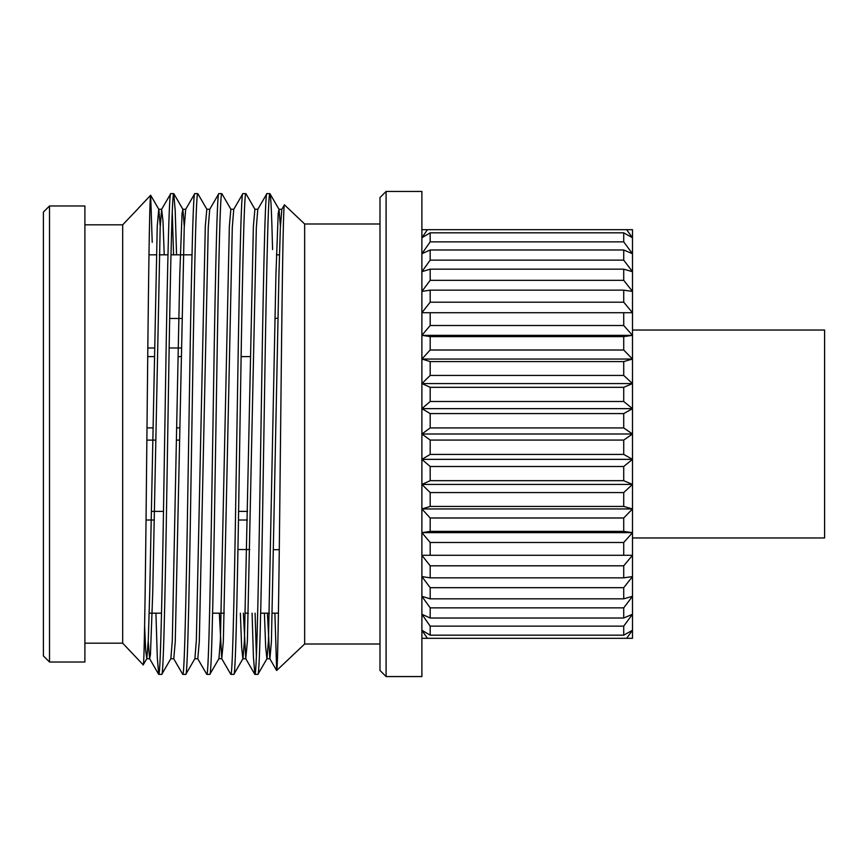 <?xml version="1.0" encoding="UTF-8"?>
<svg xmlns="http://www.w3.org/2000/svg" width="868" height="868" viewBox="0 0 868 868"><rect width="100%" height="100%" fill="white"/><g stroke="black" fill="none" stroke-linecap="round" stroke-linejoin="round"><path stroke-width="1.3" d="M43.4 655.915L43.4 212.085L49.509 205.976L49.509 662.024L43.4 655.915M273.832 549.694L279.279 549.694M274.993 318.306L277.999 318.306M181.846 318.469L169.672 318.469M147.82 347.992L154.233 347.992M169.151 347.992L181.271 347.992M250.212 356.618L241.109 356.618M181.108 356.618L178.103 356.618M154.07 356.618L147.723 356.618M146.996 427.891L152.822 427.891M176.866 427.891L179.871 427.891M179.665 440.109L176.66 440.109M155.632 440.109L146.876 440.109M151.39 511.382L163.499 511.382M238.613 511.382L247.532 511.382M247.369 520.008L238.461 520.008M154.233 520.008L146.041 520.008M237.93 549.531L249.8 549.531M278.422 613.177L272.4 613.177M269.395 613.177L260.693 613.177M248.367 613.177L245.362 613.177M224.324 613.177L212.617 613.177M161.535 613.177L149.209 613.177M279.431 254.823L276.425 254.823M191.991 254.823L170.963 254.823M167.958 254.823L159.245 254.823M156.24 254.823L148.96 254.823M84.89 643.177L122.681 643.177L122.681 224.823L84.89 224.823M49.509 662.024L84.89 662.024L84.89 205.976L49.509 205.976M304.657 644.002L304.657 223.998L284.454 204.87C283.142 200.389 281.818 312.632 280.538 436.875C279.236 561.39 277.955 672.396 276.675 670.487L304.657 644.002L379.989 644.002M264.404 613.177L265.673 647.192L266.899 658.758L269.905 658.758L271.413 641.647L278.921 275.069L280.364 227.633L281.818 209.329L284.454 204.87M257.883 674.371L254.888 674.371C256.874 677.734 258.903 562.366 260.888 434C262.885 305.634 264.903 190.266 266.899 193.629L269.905 193.629C267.908 190.266 265.89 305.634 263.894 434C261.908 562.366 259.879 677.734 257.883 674.371L267.008 658.671L268.462 640.367L275.916 275.069L278.194 213.474L279.019 209.329L280.418 226.353M243.376 613.177L245.763 658.671L247.369 641.647L256.331 227.633L257.785 209.329L266.899 193.629M233.85 674.371L230.845 674.371C232.841 677.734 234.859 562.366 236.856 434C238.852 305.634 240.87 190.266 242.866 193.629L245.872 193.629C243.875 190.266 241.857 305.634 239.861 434C237.865 562.366 235.846 677.734 233.85 674.371L242.964 658.671L244.429 640.367L253.38 226.353L254.888 209.242L257.883 209.242M219.333 613.177L221.731 658.671L223.336 641.647L232.288 227.633L233.752 209.329L242.866 193.629M209.817 674.371L206.812 674.371C208.797 677.734 210.826 562.366 212.823 434C214.808 305.634 216.837 190.266 218.823 193.629L221.828 193.629C219.843 190.266 217.814 305.634 215.828 434C213.832 562.366 211.803 677.734 209.817 674.371L218.931 658.671L220.385 640.367L229.347 226.353L230.845 209.242L233.85 209.242M194.79 658.758L197.796 658.758L199.293 641.647L208.255 227.633L209.709 209.329L218.823 193.629M185.774 674.371L182.768 674.371C184.765 677.734 186.783 562.366 188.779 434C190.776 305.634 192.794 190.266 194.79 193.629L197.796 193.629C195.799 190.266 193.781 305.634 191.785 434C189.788 562.366 187.77 677.734 185.774 674.371L194.899 658.671L196.352 640.367L205.304 226.353L206.812 209.242L209.817 209.242M170.757 658.758L173.763 658.758L175.26 641.647L184.222 227.633L185.676 209.329L194.79 193.629M161.741 674.371L158.736 674.371C160.732 677.734 162.75 562.366 164.746 434C166.743 305.634 168.761 190.266 170.757 193.629L173.763 193.629C171.766 190.266 169.737 305.634 167.752 434C165.755 562.366 163.737 677.734 161.741 674.371L170.855 658.671L172.309 640.367L179.763 275.069L182.041 213.474L182.877 209.329L184.276 226.353M148.222 641.647L149.621 658.671L150.446 654.526L152.725 592.931L160.179 227.633L161.632 209.329L170.757 193.629M245.872 193.629L254.986 209.329M255.083 613.177L256.385 656.067M252.078 613.177L253.445 657.445L254.888 674.371M221.828 193.629L230.953 209.329M221.731 658.671L230.845 674.371M197.796 193.629L206.909 209.329M197.687 658.671L206.812 674.371M173.763 193.629L175.206 210.555L176.562 254.823M172.255 211.933L173.557 254.823M173.654 658.671L182.768 674.371M155.936 613.177L157.292 657.445L158.736 674.371M122.681 643.177L143.198 664.845C144.457 669.51 145.726 556.258 146.963 430.951C148.211 305.308 149.448 193.38 150.663 195.267L138.12 208.515M144.62 626.36L145.694 650.642L146.822 658.671L143.198 664.845M122.681 224.823L137.86 208.884M152.215 242.346L150.663 195.267L158.833 209.329L160.233 226.353M379.989 223.998L304.657 223.998M386.097 676.563L379.989 670.454L379.989 197.546L386.097 191.437L386.097 676.563L421.891 676.563L421.891 638.316L427.414 638.316L421.891 630.244L421.891 638.316M632.49 537.965L824.6 537.965L824.6 330.035L632.49 330.035M386.097 191.437L421.891 191.437L421.891 630.244L430.181 635.181L430.181 626.143L623.723 626.143L623.723 635.181L430.181 635.181M421.891 229.684L427.414 229.684L421.891 237.756L430.181 232.819L430.181 241.857L421.891 253.738L430.181 249.984L430.181 260.14L421.891 271.695L430.181 269.167L430.181 280.321L421.891 291.42L430.181 290.151L430.181 302.194L421.891 312.719L430.181 312.719L430.181 325.511L421.891 335.341L430.181 336.61L430.181 350.01L421.891 359.048L430.181 361.565L430.181 375.443L421.891 383.569L430.181 387.323L430.181 401.504L421.891 408.644L430.181 413.591L430.181 427.924L421.891 434L430.181 440.076L430.181 454.409L421.891 459.356L430.181 466.496L430.181 480.677L421.891 484.431L430.181 492.557L430.181 506.435L421.891 508.952L430.181 517.99L430.181 531.39L421.891 532.659L430.181 542.489L430.181 555.281L421.891 555.281L430.181 565.806L430.181 577.849L421.891 576.58L430.181 587.679L430.181 598.833L421.891 596.305L430.181 607.86L430.181 618.016L421.891 614.262L430.181 626.143M632.49 229.684L632.49 237.756L626.642 229.684L632.49 229.684M626.642 638.316L632.49 630.244L632.49 638.316L427.414 638.316M430.181 232.819L623.723 232.819L632.49 237.756L632.49 630.244L623.723 635.181M427.414 229.684L626.642 229.684M430.181 387.323L623.723 387.323L623.723 401.504L430.181 401.504M430.181 361.565L623.723 361.565L623.723 375.443L430.181 375.443M430.181 336.61L623.723 336.61L623.723 350.01L430.181 350.01M430.181 312.719L623.723 312.719L623.723 325.511L430.181 325.511M430.181 290.151L623.723 290.151L623.723 302.194L430.181 302.194M430.181 269.167L623.723 269.167L623.723 280.321L430.181 280.321M430.181 249.984L623.723 249.984L623.723 260.14L430.181 260.14M623.723 232.819L623.723 241.857L430.181 241.857M430.181 607.86L623.723 607.86L623.723 618.016L430.181 618.016M430.181 587.679L623.723 587.679L623.723 598.833L430.181 598.833M430.181 565.806L623.723 565.806L623.723 577.849L430.181 577.849M430.181 542.489L623.723 542.489L623.723 555.281L421.891 555.281M430.181 517.99L623.723 517.99L623.723 531.39L430.181 531.39M430.181 492.557L623.723 492.557L623.723 506.435L430.181 506.435M430.181 466.496L623.723 466.496L623.723 480.677L430.181 480.677M430.181 413.591L623.723 413.591L623.723 427.924L430.181 427.924M623.723 387.323L632.49 383.569L623.723 375.443M623.723 413.591L632.49 408.644L623.723 401.504M623.723 361.565L632.49 359.048L623.723 350.01M623.723 336.61L632.49 335.341L623.723 325.511M623.723 312.719L632.49 312.719L623.723 302.194M623.723 290.151L632.49 291.42L623.723 280.321M623.723 269.167L632.49 271.695L623.723 260.14M623.723 249.984L632.49 253.738L623.723 241.857M623.723 626.143L632.49 614.262L623.723 618.016M623.723 607.86L632.49 596.305L623.723 598.833M623.723 587.679L632.49 576.58L623.723 577.849M623.723 565.806L632.49 555.281L623.723 555.281L632.49 555.281M623.723 542.489L632.49 532.659L623.723 531.39M623.723 517.99L632.49 508.952L623.723 506.435M623.723 492.557L632.49 484.431L623.723 480.677M623.723 466.496L632.49 459.356L623.723 454.409L430.181 454.409M430.181 440.076L623.723 440.076L632.49 434L623.723 427.924M623.723 440.076L623.723 454.409M421.891 434L632.49 434M421.891 408.644L632.49 408.644M421.891 459.356L632.49 459.356M421.891 484.431L632.49 484.431M421.891 508.952L632.49 508.952M421.891 532.659L632.49 532.659M421.891 312.719L632.49 312.719M421.891 335.341L632.49 335.341M421.891 359.048L632.49 359.048M421.891 383.569L632.49 383.569M272.585 249.561C271.673 212.779 270.773 194.139 269.905 193.629L279.019 209.329M274.896 613.177L276.675 670.487M161.632 209.329L162.967 220.808L164.236 254.823M185.676 209.329L182.768 209.242M267.409 613.177L269.807 658.671L276.621 670.465M281.818 209.329L278.921 209.242M146.822 658.671L148.276 640.367L149.719 592.931L157.238 226.353L158.736 209.242L161.741 209.242M221.828 658.758L218.931 658.671M240.371 613.177L241.64 647.192L242.866 658.758L245.872 658.758M158.638 674.284L149.621 658.671M254.791 674.284L245.763 658.671M149.719 658.758L146.714 658.758M182.877 209.329L173.85 193.716"/></g></svg>
